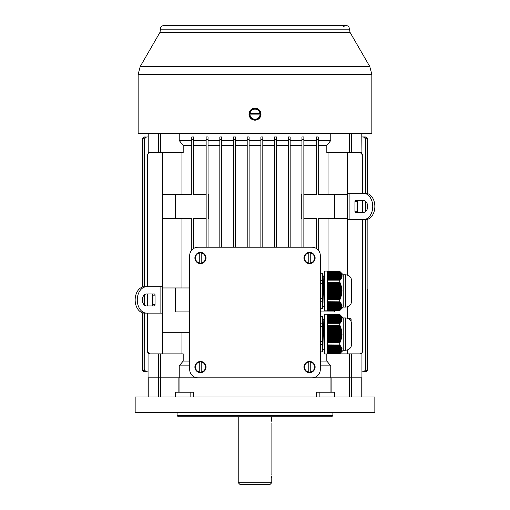 <?xml version="1.0" encoding="UTF-8"?>
<svg xmlns="http://www.w3.org/2000/svg" width="510" height="510" viewBox="0 0 510 510"><rect width="100%" height="100%" fill="white"/><g stroke="black" fill="none" stroke-linecap="round" stroke-linejoin="round"><path stroke-width="0.76" d="M189.688 361.061L183.186 361.061L179.233 365.855L179.233 377.84L361.947 377.84L361.947 353.87L361.947 397.016M179.233 377.84L148.053 377.84L148.053 353.87L148.053 397.016M347.278 350.007L347.278 353.87M189.688 332.297L162.722 332.297L162.722 353.87M158.355 133.359L158.355 152.535L149.768 152.535L148.257 153.198L147.524 154.619L147.505 286.76M147.505 293.951L147.505 305.936M147.505 313.121L147.505 351.492L149.768 353.87L148.939 353.87L147.084 351.562L147.505 351.492M179.941 392.222L179.941 377.84L351.645 377.84L351.645 353.87L360.232 353.87L361.743 353.207L362.495 351.492L362.916 351.562L361.061 353.87L361.775 353.87M362.495 154.912L360.232 152.535L361.061 152.535L362.916 154.842L362.495 154.912L362.495 193.284M362.495 200.468L362.495 212.453M362.495 219.644L362.495 351.492M334.694 310.571L334.694 311.929L320.312 311.929M363.413 219.644A13.183 9.32 -90 0 0 372.733 206.461A13.183 9.32 -90 0 0 363.413 193.284L365.53 193.284A13.183 9.32 90 0 1 374.85 206.461A13.183 9.32 90 0 1 365.53 219.644L347.278 219.644L347.278 194.482L318.24 194.482L318.24 139.351L316.321 139.351L316.321 194.482L303.858 194.482M191.76 139.351L191.76 136.954L193.679 136.954L193.679 139.351L191.76 139.351L191.76 194.482L162.722 194.482L162.722 287.959L189.688 287.959M208.054 194.482L208.858 194.482L208.858 218.446L208.054 218.446M301.945 194.482L301.142 194.482L301.142 218.446L301.945 218.446M143.361 137.394L144.744 136.954C143.291 137.094 142.494 137.891 142.347 139.351L142.347 287.104L142.347 217.12L142.379 213.652L142.851 213.652M145.395 136.954C143.941 137.094 143.138 137.891 142.991 139.351L142.851 139.351C142.991 137.898 143.794 137.094 145.254 136.954L144.744 136.954C143.291 137.094 142.488 137.898 142.347 139.351L142.354 205.619M142.373 207.277L142.379 213.652M142.36 216.278L142.347 217.12L142.851 217.12M142.36 300.167L142.366 299.402M142.794 370.834L142.347 369.45L142.347 312.777L142.347 369.45C142.488 370.904 143.291 371.701 144.744 371.847L145.254 371.847C143.801 371.707 142.998 370.91 142.851 369.45L142.991 369.45C143.138 370.904 143.935 371.707 145.395 371.847M142.851 208.858L142.379 208.858L142.347 205.396L142.851 205.396M367.653 296.17L367.646 289.508M367.206 137.968L367.653 139.351L367.653 193.628L367.653 139.351C367.512 137.898 366.709 137.101 365.256 136.954L363.069 136.954C364.535 137.088 365.339 137.891 365.492 139.351L365.492 193.284M367.633 207.003L367.64 206.11M367.627 291.165L367.653 289.285L367.149 289.285M367.149 292.753L367.621 292.753L367.621 297.547L367.149 297.547M367.64 300.167L367.621 297.547M367.149 301.008L367.653 301.008L367.653 369.45L367.653 296.348M142.443 138.688L142.583 138.312M367.582 205.396L367.149 205.396M365.912 137.05L366.295 137.19M347.278 152.535L347.278 194.482M347.278 219.644L347.278 275.043M347.278 318.189L347.278 306.861M162.722 332.297L162.722 287.959M162.722 152.535L162.722 194.482M249.116 145.344L260.884 145.344M208.054 145.344L219.829 145.344M262.803 145.344L274.571 145.344M235.429 145.344L247.197 145.344M221.742 145.344L233.51 145.344M276.49 145.344L288.258 145.344M290.171 145.344L301.945 145.344M206.142 194.482L193.679 194.482L193.679 139.351M175.306 194.482L175.306 218.446L191.76 218.446L191.76 250.078M189.688 311.929L175.306 311.929L175.306 287.959M206.142 218.446L193.679 218.446L193.679 248.453M208.054 136.954L208.054 139.351L206.142 139.351L206.142 136.954L208.054 136.954L208.054 247.21M206.142 139.351L206.142 247.21M162.722 218.446L175.306 218.446M147.505 154.912L147.084 154.842L147.084 286.76M147.084 293.951L147.084 305.936M147.084 313.121L147.084 351.562M147.084 154.842L148.939 152.535L148.225 152.535L148.225 133.359M347.278 218.446L318.24 218.446L318.24 250.078M362.916 154.842L362.916 193.284M362.916 200.468L362.916 212.453M362.916 219.644L362.916 351.562M303.858 139.351L301.945 139.351L301.945 136.954L303.858 136.954L303.858 247.21M301.945 136.954L301.945 247.21M316.321 248.453L316.321 218.446L303.858 218.446M334.694 194.482L334.694 218.446M142.991 139.351L142.991 286.926M142.991 296.775L142.991 303.112M142.991 312.955L142.991 369.45M142.851 139.351L142.851 286.958M142.851 297.12L142.851 302.762M142.851 312.923L142.851 369.45M144.795 139.351L144.508 139.351C144.655 137.891 145.465 137.094 146.931 136.954L147.218 136.954C145.752 137.088 144.942 137.885 144.795 139.351L144.795 286.76M144.795 294.512L144.795 305.369M144.795 313.121L144.795 369.45C144.942 370.91 145.752 371.707 147.218 371.847L148.053 371.847M144.508 139.351L144.508 286.76M144.508 294.723L144.508 305.159M144.508 313.121L144.795 369.45M147.218 371.847L146.931 371.847C145.465 371.714 144.661 370.91 144.508 369.45M147.218 136.954L148.053 136.954M365.492 201.246L365.492 211.682M365.492 219.644L365.492 369.45C365.345 370.91 364.535 371.707 363.069 371.847L364.605 371.847C366.059 371.707 366.862 370.91 367.009 369.45L367.149 369.45C367.009 370.904 366.206 371.707 364.746 371.847L364.605 371.847M365.492 139.351L365.205 193.284M365.205 201.036L365.205 211.892M365.205 219.644L365.492 369.45M365.205 139.351C365.058 137.891 364.248 137.094 362.782 136.954M362.782 371.847C364.248 371.714 365.058 370.917 365.205 369.45M235.429 136.954L235.429 139.351L233.51 139.351L233.51 136.954L235.429 136.954L235.429 247.21M233.51 139.351L233.51 247.21M288.258 136.954L288.258 139.351L288.258 136.954L290.171 136.954L290.171 139.351L288.258 139.351L288.258 247.21M290.171 139.351L290.171 247.21M367.149 139.351L367.009 139.351C366.862 137.898 366.065 137.094 364.605 136.954L364.746 136.954C366.199 137.094 367.002 137.891 367.149 139.351L367.149 193.481M367.149 203.643L367.149 209.285M367.149 219.447L367.149 369.45M367.009 139.351L367.009 193.449M367.009 203.299L367.009 209.629M367.009 219.478L367.009 369.45M364.605 136.954L361.947 136.954M221.742 136.954L221.742 139.351L219.829 139.351L219.829 136.954L221.742 136.954L221.742 247.21M219.829 139.351L219.829 247.21M260.884 136.954L260.884 139.351L260.884 136.954L262.803 136.954L262.803 139.351L260.884 139.351L260.884 247.21M262.803 139.351L262.803 247.21M274.571 136.954L274.571 139.351L274.571 136.954L276.49 136.954L276.49 139.351L274.571 139.351L274.571 247.21M276.49 139.351L276.49 247.21M249.116 136.954L249.116 139.351L247.197 139.351L247.197 136.954L249.116 136.954L249.116 247.21M247.197 139.351L247.197 247.21M327.318 353.87L349.63 353.87L349.63 397.016M351.645 353.87L349.63 353.87M148.939 353.87L148.225 353.87M179.233 365.855L189.688 365.855M330.767 377.84L330.767 365.855L326.814 361.061L320.312 361.061M320.312 365.855L330.767 365.855M181.936 332.297L181.936 353.87M183.186 361.061L183.186 353.87L160.369 353.87L160.369 377.84L148.225 377.84L148.225 397.016M326.814 361.061L326.814 353.991M158.355 397.016L158.355 353.87L149.768 353.87M158.355 353.87L160.369 353.87M360.232 353.87L361.061 353.87M181.936 218.446L181.936 287.959M328.064 218.446L328.064 271.339M144.744 371.847L144.744 371.847C143.291 371.707 142.488 370.904 142.347 369.45L142.347 369.45M142.417 301.008L142.851 301.008M144.088 371.752L143.705 371.611M366.639 371.407L361.947 371.847M365.256 371.847C366.709 371.707 367.506 370.91 367.653 369.45C367.487 370.929 366.69 371.726 365.256 371.847M367.557 370.113L367.417 370.489M193.679 145.344L206.142 145.344M303.858 145.344L316.321 145.344M316.321 139.351L316.321 136.954L318.24 136.954L318.24 139.351M158.355 152.535L160.369 152.535L160.369 133.359M149.768 152.535L148.939 152.535M148.053 133.359L148.225 152.535M361.947 133.359L361.947 152.535L361.775 133.359M351.645 133.359L351.645 152.535L360.232 152.535M361.061 152.535L361.775 152.535M351.645 152.535L349.63 152.535L349.63 133.359M179.233 133.359L179.233 140.55L183.186 145.344L183.186 152.535L160.369 152.535M318.24 145.344L326.814 145.344L330.767 140.55L330.767 133.359M326.814 145.344L326.814 152.535L349.63 152.535M365.256 136.954L365.256 136.954C366.735 137.12 367.538 137.917 367.653 139.351L367.653 139.351M219.829 140.55L208.054 140.55M233.51 140.55L221.742 140.55M247.197 140.55L235.429 140.55M301.945 140.55L290.171 140.55M316.321 140.55L303.858 140.55M330.767 140.55L318.24 140.55M288.258 140.55L276.49 140.55M274.571 140.55L262.803 140.55M260.884 140.55L249.116 140.55M206.142 140.55L193.679 140.55M191.76 140.55L179.233 140.55M183.186 145.344L191.76 145.344M328.064 152.535L328.064 194.482M181.936 152.535L181.936 194.482M271.779 482.702L269.981 484.5L240.019 484.5L238.221 482.702L271.779 482.702L271.779 478.507M271.078 423.383C271.843 417.199 271.843 417.199 271.078 423.383L271.078 473.714C271.843 479.897 271.843 479.897 271.078 473.714L271.135 475.071M271.231 475.926L271.32 476.525M271.46 477.245L271.626 477.94M271.779 416.791L271.626 419.15M271.46 419.851L271.32 420.572M271.231 421.164L271.135 422.025M371.847 133.359L138.153 133.359L138.153 74.301L371.847 74.301L371.847 133.359M343.702 26.399C347.272 24.761 349.235 25.895 349.605 29.809L350.013 32.315L369.763 66.51L371.847 74.301M189.688 255.599A8.389 8.389 0 0 1 198.071 247.21L311.929 247.21A8.389 8.389 0 0 1 320.312 255.599L320.312 369.45A8.389 8.389 0 0 1 311.929 377.84L198.071 377.84A8.389 8.389 0 0 1 189.688 369.45L189.688 255.599M308.811 361.705L308.811 372.402A5.393 5.393 0 0 0 310.246 372.402L310.246 361.705A5.393 5.393 0 0 0 308.811 361.705L308.811 362.055A5.049 5.049 0 0 0 308.811 372.051L308.811 372.402M315.116 367.053A5.584 5.584 0 0 0 308.767 361.52A5.584 5.584 0 0 0 303.966 367.563A5.584 5.584 0 0 0 309.78 372.631A5.584 5.584 0 0 0 315.116 367.053M310.246 372.402L310.246 372.051A5.049 5.049 0 0 0 310.246 362.055L310.246 361.705M308.811 252.648L308.811 263.345A5.393 5.393 0 0 0 310.246 263.345L310.246 252.648A5.393 5.393 0 0 0 308.811 252.648L308.811 252.998A5.049 5.049 0 0 0 308.811 262.994L308.811 263.345M315.116 257.996A5.584 5.584 0 0 0 308.767 252.463A5.584 5.584 0 0 0 303.966 258.506A5.584 5.584 0 0 0 309.78 263.574A5.584 5.584 0 0 0 315.116 257.996M310.246 263.345L310.246 262.994A5.049 5.049 0 0 0 310.246 252.998L310.246 252.648M199.754 252.648L199.754 263.345A5.393 5.393 0 0 0 201.189 263.345L201.189 252.648A5.393 5.393 0 0 0 199.754 252.648L199.754 252.998A5.049 5.049 0 0 0 199.754 262.994L199.754 263.345M206.059 257.996A5.584 5.584 0 0 0 199.71 252.463A5.584 5.584 0 0 0 194.909 258.506A5.584 5.584 0 0 0 200.723 263.574A5.584 5.584 0 0 0 206.059 257.996M201.189 263.345L201.189 262.994A5.049 5.049 0 0 0 201.189 252.998L201.189 252.648M199.754 361.705L199.754 372.402A5.393 5.393 0 0 0 201.189 372.402L201.189 361.705A5.393 5.393 0 0 0 199.754 361.705L199.754 362.055A5.049 5.049 0 0 0 199.754 372.051L199.754 372.402M206.059 367.053A5.584 5.584 0 0 0 199.71 361.52A5.584 5.584 0 0 0 194.909 367.563A5.584 5.584 0 0 0 200.723 372.631A5.584 5.584 0 0 0 206.059 367.053M201.189 372.402L201.189 372.051A5.049 5.049 0 0 0 201.189 362.055L201.189 361.705M255 120.175A5.992 5.992 0 0 1 249.007 114.183A5.992 5.992 0 0 1 255 108.19A5.992 5.992 0 0 1 260.992 114.183A5.992 5.992 0 0 1 255 120.175M249.651 114.903L260.349 114.903A5.393 5.393 0 0 0 260.349 113.462L249.651 113.462A5.393 5.393 0 0 0 249.651 114.903L250.002 114.903A5.049 5.049 0 0 0 259.998 114.903L260.349 114.903M255 108.598A5.584 5.584 0 0 0 249.466 114.941A5.584 5.584 0 0 0 255.51 119.748A5.584 5.584 0 0 0 260.578 113.928A5.584 5.584 0 0 0 255 108.598M260.349 113.462L259.998 113.462A5.049 5.049 0 0 0 250.002 113.462L249.651 113.462M357.229 211.988L357.057 207.831L357.363 210.356M357.057 205.096L357.229 200.94L357.363 202.566M357.586 200.558L357.586 212.37L357.586 200.558M363.413 193.284L347.278 193.284M354.934 211.255A1.198 0.848 90 0 0 355.782 212.453L363.413 212.453A5.992 4.239 90 0 0 367.646 206.461A5.992 4.239 90 0 0 363.413 200.468L355.782 200.468A1.198 0.848 90 0 0 354.934 201.667L354.934 211.255L357.057 211.255L357.057 201.667L354.934 201.667M357.905 200.468A1.198 0.848 -90 0 0 357.057 201.667M357.057 211.255A1.198 0.848 -90 0 0 357.905 212.453M146.587 286.76L144.47 286.76A13.183 9.32 90 0 0 135.15 299.944A13.183 9.32 90 0 0 144.47 313.121L146.587 313.121A13.183 9.32 -90 0 1 137.266 299.944A13.183 9.32 -90 0 1 146.587 286.76L162.722 286.76M146.587 313.121L162.722 313.121M155.065 304.738A1.198 0.848 90 0 1 154.218 305.936L146.587 305.936A5.992 4.239 90 0 1 142.354 299.944A5.992 4.239 90 0 1 146.587 293.951L154.218 293.951A1.198 0.848 90 0 1 155.065 295.15L155.065 304.738L152.943 304.738A1.198 0.848 -90 0 1 152.095 305.936M152.943 304.738L152.943 295.15L155.065 295.15M152.095 293.951A1.198 0.848 -90 0 1 152.943 295.15M152.77 305.464L152.943 301.308L152.637 303.832M152.943 298.573L152.77 294.417L152.637 296.042M152.413 305.847L152.413 294.034L152.413 305.847M351.116 321.498L351.116 318.858L351.116 321.498M135.156 412.596L374.844 412.596L374.844 397.016L135.156 397.016L135.156 412.596M179.941 377.84L160.369 377.84L160.369 397.016M351.645 397.016L351.645 377.84L361.775 377.84L361.775 397.016M332.896 415.593L177.104 415.593L178.302 416.791L331.698 416.791L332.896 415.593L332.896 412.596M177.104 415.593L177.104 412.596M193.762 397.016L193.762 392.222L175.497 392.222L175.497 397.016M316.238 397.016L316.238 392.222L334.503 392.222L334.503 397.016M327.318 314.198L327.318 353.991L324.507 353.991L324.507 314.198L327.318 314.198M345.582 350.249L345.582 317.947C348.923 318.208 350.937 319.987 351.619 323.27L351.619 344.919C350.937 348.209 348.923 349.981 345.582 350.249L343.236 350.249L343.236 317.947L339.736 314.447M327.318 350.121L341.789 349.885L327.318 349.885M327.318 326.374L340.208 326.374L340.011 325.903L327.318 325.903M327.318 330.117L341.388 330.117L341.273 329.651L327.318 329.651M327.318 314.562L339.813 314.562L327.318 314.479M327.318 348.247L341.706 348.247L327.318 348.011M327.318 326.84L340.387 326.84L340.782 327.312L327.318 327.312M327.318 335.733L341.751 335.733L342.025 335.268L327.318 335.268M327.318 331.991L341.706 331.991L341.643 331.519L327.318 331.519M327.318 349.184L341.827 349.184L327.318 348.948M327.318 317.105L341.713 317.341L327.318 317.137M327.318 346.845L341.158 346.845L327.318 346.609M327.318 315.703L340.948 315.939L327.318 315.735M327.318 345.436L340.208 345.436L327.318 345.206M327.318 340.419L340.725 340.419L341.101 339.947L327.318 339.947M327.318 316.64L341.502 316.869L327.318 316.672M327.318 349.414L341.827 349.414L327.318 349.65M327.318 320.65L341.566 320.414L327.318 320.414M327.318 347.074L341.388 347.31L327.318 347.31M327.318 344.97L339.813 344.97L327.318 344.887M341.483 351.058L327.318 350.823M327.318 330.588L341.483 330.588L341.802 331.054L327.318 331.054M327.318 351.989L341.247 351.792L340.725 352.461L327.318 352.225M327.318 342.286L340.011 342.286L340.419 341.821L327.318 341.821M327.318 352.461L340.948 352.257L340.565 352.697L327.318 352.697M327.318 338.544L341.273 338.544L341.611 338.073L327.318 338.073M327.318 351.288L341.388 351.288L327.318 351.524M327.318 334.796L341.815 334.796L342.063 334.331L327.318 334.331M327.318 316.436L341.158 316.436L327.318 316.2M327.318 340.884L340.782 340.884L340.387 341.356L327.318 341.356M327.318 345.672L340.565 345.907L327.318 345.907M327.318 352.926L340.565 352.697M327.318 333.865L341.827 333.865L341.815 333.393L327.318 333.393M327.318 332.456L341.751 332.456L342.025 332.928L327.318 332.928M327.318 351.76L341.024 351.989M327.318 319.713L341.789 319.477L327.318 319.477M327.318 339.01L341.381 339.01L341.024 339.481L327.318 339.481M327.318 315.499L340.565 315.499L327.318 315.263M327.318 320.886L341.388 320.886L327.318 321.115M327.318 315.97L341.024 316.2M327.318 350.351L341.706 350.351L327.318 350.587M327.318 317.838L341.643 317.609L341.987 318.278L327.318 318.074M327.318 317.609L341.872 317.806L341.566 317.373L327.318 317.373M327.318 314.798L340.208 315.033L339.813 314.562M327.318 315.033L340.387 315.263M327.318 321.351L341.158 321.351L327.318 321.587M327.318 348.483L341.789 348.712L327.318 348.712M327.318 316.901L341.611 317.105M327.318 319.948L341.706 319.948L327.318 320.178M327.318 322.989L340.208 322.753L327.318 322.753M327.318 346.137L340.878 346.373L327.318 346.373M327.318 336.205L341.936 336.205L341.643 336.67L327.318 336.67M327.318 321.816L340.878 321.816L327.318 322.052M327.318 318.31L341.789 318.31L342.051 318.744L327.318 318.54M327.318 347.546L341.566 347.775L327.318 347.775M327.318 327.777L340.725 327.777L341.101 328.242L327.318 328.242M327.318 318.775L341.815 318.54M327.318 322.288L340.565 322.288L327.318 322.524M327.318 319.011L341.827 319.011L327.318 319.247M327.318 353.162L340.208 353.162L327.318 353.398M327.318 325.437L339.813 325.437L327.318 325.272M327.318 328.714L341.024 328.714L341.381 329.179L327.318 329.179M327.318 337.142L341.802 337.142L341.483 337.607L327.318 337.607M343.236 350.249L339.736 353.742M327.318 348.744L341.789 348.712M341.815 348.948L342.025 348.515M327.318 319.445L342.025 319.681L341.815 319.247M327.318 318.979L341.827 318.775M327.318 319.917L341.751 319.713M327.318 320.382L341.643 320.178M327.318 320.854L341.483 320.65M341.713 320.854L341.388 320.886M327.318 321.319L341.273 321.115M341.502 321.319L341.158 321.351M327.318 321.791L341.024 321.587M341.247 321.791L340.878 321.816M327.318 322.256L340.725 322.052M340.948 322.256L340.565 322.288M327.318 322.722L340.387 322.524M340.603 322.722L340.208 322.753M327.318 323.193L340.011 322.989M340.227 323.193L339.736 323.308L339.736 325.272M340.017 325.437L340.011 325.903M340.419 326.374L340.387 326.84M340.782 327.312L340.725 327.777M341.101 328.242L341.024 328.714M341.381 329.179L341.273 329.651M341.611 330.117L341.483 330.588M341.802 331.054L341.643 331.519M341.936 331.991L341.751 332.456M342.025 332.928L341.815 333.393M342.063 333.865L342.063 334.331M342.025 335.268L341.815 334.796M341.936 336.205L341.751 335.733M341.802 337.142L341.643 336.67M341.611 338.073L341.483 337.607M341.381 339.01L341.273 338.544M341.101 339.947L341.024 339.481M340.782 340.884L340.725 340.419M340.419 341.821L340.387 341.356M340.017 342.758L340.011 342.286M327.318 342.924L339.813 342.758L327.318 342.758M339.736 342.924L339.736 344.887M327.318 345.002L339.813 344.97M327.318 345.468L340.208 345.436M327.318 345.939L340.565 345.907M327.318 346.405L340.878 346.373M327.318 346.876L341.158 346.845M327.318 347.342L341.388 347.31M327.318 347.807L341.566 347.775M327.318 348.279L341.706 348.247M327.318 349.216L341.827 349.184M327.318 349.681L341.815 349.65M327.318 350.153L341.706 350.351M327.318 350.619L341.643 350.587M327.318 351.556L341.273 351.524M327.318 352.958L340.387 352.926M327.318 353.43L340.011 353.398M340.017 353.43L327.318 353.71M327.318 353.628L339.813 353.628M327.318 323.225L339.813 323.225M327.318 323.308L339.736 323.308M327.318 318.508L342.025 318.508M327.318 317.577L341.802 317.577M327.318 315.231L340.419 315.231M327.318 318.042L341.936 318.042M327.318 316.168L341.101 316.168M327.318 352.021L341.101 352.021M327.318 352.493L340.782 352.493M327.318 314.766L340.017 314.766M322.639 318.648L323.021 318.648L323.295 322.741L324.188 349.535L322.639 349.548M324.507 318.648L324.124 318.648L324.507 326.075M320.312 323.812L322.639 323.812L322.639 316.327L320.312 316.327M322.639 323.812L322.639 326.617L320.312 326.617M320.312 341.579L322.639 341.579L322.639 326.617M322.639 341.579L322.639 344.384L320.312 344.384M320.312 351.862L322.639 351.862L322.639 344.384M323.149 319.585L324.105 319.585L324.507 327.394M324.213 348.598L323.334 323.742M327.318 271.059L327.318 310.851L324.507 310.851L324.507 271.059L327.318 271.059M345.582 307.103L345.582 274.801C348.923 275.068 350.937 276.841 351.619 280.13L351.619 301.78C350.937 305.063 348.923 306.841 345.582 307.103L343.236 307.103L343.236 274.801L339.736 271.307M327.318 306.975L341.789 306.74L327.318 306.74M327.318 283.228L340.208 283.228L340.011 282.763L327.318 282.763M327.318 286.977L341.388 286.977L341.273 286.505L327.318 286.505M327.318 271.422L339.813 271.422L327.318 271.339M327.318 305.101L341.706 305.101L327.318 304.872M327.318 283.694L340.387 283.694L340.782 284.166L327.318 284.166M327.318 292.593L341.751 292.593L342.025 292.122L327.318 292.122M327.318 288.845L341.706 288.845L341.643 288.38L327.318 288.38M327.318 306.038L341.827 306.038L327.318 305.802M327.318 273.966L341.713 274.195L327.318 273.991M327.318 303.699L341.158 303.699L327.318 303.463M327.318 272.557L340.948 272.793L327.318 272.589M327.318 302.296L340.208 302.296L327.318 302.06M327.318 297.273L340.725 297.273L341.101 296.807L327.318 296.807M327.318 273.494L341.502 273.73L327.318 273.526M327.318 306.274L341.827 306.274L327.318 306.51M327.318 277.504L341.566 277.274L327.318 277.274M327.318 303.934L341.388 304.164L327.318 304.164M327.318 301.824L339.813 301.824L327.318 301.741M327.318 307.912L341.566 307.677L327.318 307.677M327.318 287.442L341.483 287.442L341.802 287.908L327.318 287.908M327.318 308.85L341.247 308.646L340.725 309.315L327.318 309.079M327.318 299.147L340.011 299.147L340.419 298.675L327.318 298.675M327.318 309.315L340.948 309.111L340.565 309.551L327.318 309.551M327.318 295.398L341.273 295.398L341.611 294.933L327.318 294.933M327.318 308.148L341.388 308.148L327.318 308.378M327.318 291.656L341.815 291.656L342.063 291.184L327.318 291.184M327.318 273.29L341.158 273.29L327.318 273.06M327.318 297.738L340.782 297.738L340.387 298.21L327.318 298.21M327.318 302.526L340.565 302.762L327.318 302.762M327.318 309.787L340.565 309.551M327.318 290.719L341.827 290.719L341.815 290.254L327.318 290.254M327.318 289.317L341.751 289.317L342.025 289.782L327.318 289.782M327.318 308.614L341.024 308.85M327.318 276.567L341.789 276.337L327.318 276.337M327.318 295.87L341.381 295.87L341.024 296.335L327.318 296.335M327.318 272.353L340.565 272.353L327.318 272.123M327.318 277.74L341.388 277.74L327.318 277.976M327.318 272.824L341.024 273.06M327.318 307.211L341.706 307.211L327.318 307.441M327.318 274.699L341.643 274.463L341.987 275.132L327.318 274.928M327.318 274.463L341.872 274.667L341.566 274.227L327.318 274.227M327.318 271.651L340.208 271.887L339.813 271.422M327.318 271.887L340.387 272.123M327.318 278.205L341.158 278.205L327.318 278.441M327.318 305.337L341.789 305.573L327.318 305.573M327.318 273.762L341.611 273.966M327.318 276.802L341.706 276.802L327.318 277.038M327.318 279.843L340.208 279.614L327.318 279.614M327.318 302.997L340.878 303.233L327.318 303.233M327.318 293.059L341.936 293.059L341.643 293.53L327.318 293.53M327.318 278.677L340.878 278.677L327.318 278.913M327.318 275.164L341.789 275.164L342.051 275.604L327.318 275.4M327.318 304.4L341.566 304.636L327.318 304.636M327.318 284.631L340.725 284.631L341.101 285.103L327.318 285.103M327.318 275.636L341.815 275.4M327.318 279.142L340.565 279.142L327.318 279.378M327.318 275.865L341.827 275.865L327.318 276.101M327.318 310.016L340.208 310.016L327.318 310.252M327.318 282.291L339.813 282.291L327.318 282.126M327.318 285.568L341.024 285.568L341.381 286.04L327.318 286.04M327.318 293.996L341.802 293.996L341.483 294.461L327.318 294.461M343.236 307.103L339.736 310.603M327.318 305.605L341.789 305.573M341.815 305.802L342.025 305.369M327.318 276.305L342.025 276.535L341.815 276.101M327.318 275.833L341.827 275.636M327.318 276.771L341.751 276.567M327.318 277.242L341.643 277.038M327.318 277.708L341.483 277.504M341.713 277.708L341.388 277.74M327.318 278.173L341.273 277.976M341.502 278.173L341.158 278.205M327.318 278.645L341.024 278.441M341.247 278.645L340.878 278.677M327.318 279.11L340.725 278.913M340.948 279.11L340.565 279.142M327.318 279.582L340.387 279.378M340.603 279.582L340.208 279.614M327.318 280.047L340.011 279.843M340.227 280.047L339.736 280.162L339.736 282.126M340.017 282.291L340.011 282.763M340.419 283.228L340.387 283.694M340.782 284.166L340.725 284.631M341.101 285.103L341.024 285.568M341.381 286.04L341.273 286.505M341.611 286.977L341.483 287.442M341.802 287.908L341.643 288.38M341.936 288.845L341.751 289.317M342.025 289.782L341.815 290.254M342.063 290.719L342.063 291.184M342.025 292.122L341.815 291.656M341.936 293.059L341.751 292.593M341.802 293.996L341.643 293.53M341.611 294.933L341.483 294.461M341.381 295.87L341.273 295.398M341.101 296.807L341.024 296.335M340.782 297.738L340.725 297.273M340.419 298.675L340.387 298.21M340.017 299.612L340.011 299.147M327.318 299.778L339.813 299.612L327.318 299.612M339.736 299.778L339.736 301.741M327.318 301.856L339.813 301.824M327.318 302.328L340.208 302.296M327.318 302.793L340.565 302.762M327.318 303.259L340.878 303.233M327.318 303.73L341.158 303.699M327.318 304.196L341.388 304.164M327.318 304.668L341.566 304.636M327.318 305.133L341.706 305.101M327.318 306.07L341.827 306.038M327.318 306.542L341.815 306.51M327.318 307.007L341.706 307.211M327.318 307.473L341.643 307.441M327.318 307.944L341.483 307.912M327.318 308.41L341.273 308.378M327.318 309.819L340.387 309.787M327.318 310.284L340.011 310.252M340.017 310.284L327.318 310.571M327.318 310.488L339.813 310.488M327.318 280.079L339.813 280.079M327.318 280.162L339.736 280.162M327.318 275.368L342.025 275.368M327.318 274.431L341.802 274.431M327.318 272.091L340.419 272.091M327.318 274.896L341.936 274.896M327.318 273.028L341.101 273.028M327.318 308.881L341.101 308.881M327.318 309.347L340.782 309.347M327.318 271.62L340.017 271.62M324.188 306.402L322.639 306.402M324.188 306.389L323.295 279.595L323.021 275.508L322.639 275.502M324.507 275.502L324.124 275.502L324.507 282.935M320.312 280.666L322.639 280.666L322.639 273.188L320.312 273.188M322.639 280.666L322.639 283.471L320.312 283.471M320.312 298.433L322.639 298.433L322.639 283.471M322.639 298.433L322.639 301.238L320.312 301.238M320.312 308.722L322.639 308.722L322.639 301.238M323.149 276.439L324.105 276.439L324.507 284.255M324.507 305.464L323.99 302.997L323.295 279.595M369.763 66.51L140.237 66.51L138.153 74.301M350.013 32.315L159.987 32.315L140.237 66.51M349.605 29.809L160.395 29.809L159.987 32.315M308.811 372.294A5.291 5.291 0 0 1 308.811 361.813M310.246 361.813A5.291 5.291 0 0 1 310.246 372.294M308.811 263.236A5.291 5.291 0 0 1 308.811 252.756M310.246 252.756A5.291 5.291 0 0 1 310.246 263.236M199.754 263.236A5.291 5.291 0 0 1 199.754 252.756M201.189 252.756A5.291 5.291 0 0 1 201.189 263.236M199.754 372.294A5.291 5.291 0 0 1 199.754 361.813M201.189 361.813A5.291 5.291 0 0 1 201.189 372.294M260.24 114.903A5.291 5.291 0 0 1 249.76 114.903M249.76 113.462A5.291 5.291 0 0 1 260.24 113.462M349.911 219.644L349.911 193.284M160.089 313.121L160.089 286.76M350.893 321.07L350.893 318.623L347.75 318.348M330.059 392.222L330.059 377.84M190.836 397.016L190.836 392.222M178.117 392.222L178.117 377.84M331.882 392.222L331.882 377.84M319.164 397.016L319.164 392.222M238.221 416.791L238.221 482.702M160.395 29.809C160.223 27.266 161.396 25.832 163.92 25.5L346.08 25.5M345.582 317.947L343.236 317.947M351.619 323.27L351.154 323.799M351.619 344.862L351.619 323.327M323.295 322.734L323.334 323.735M345.582 274.801L343.236 274.801M351.619 280.13L351.154 280.653M351.619 301.722L351.619 280.188L351.619 301.722"/></g></svg>
